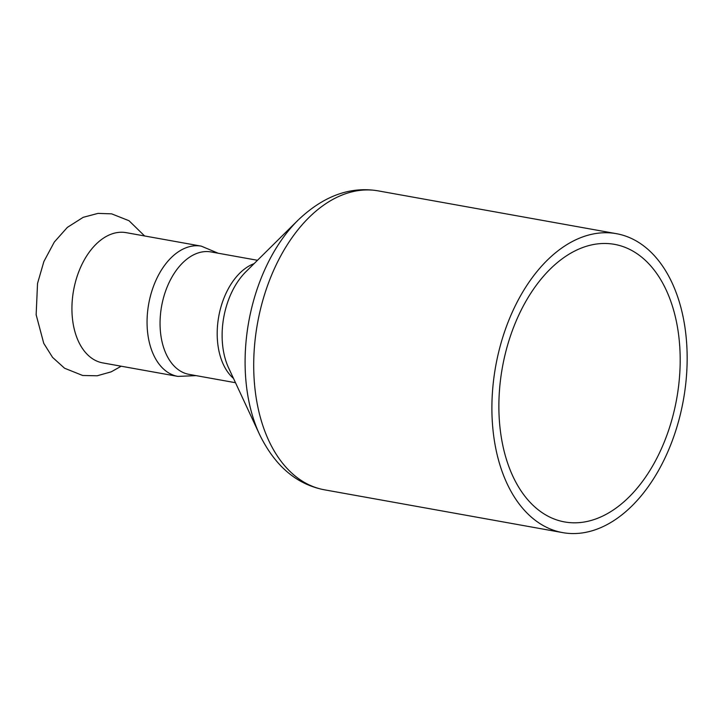 <?xml version="1.0" encoding="UTF-8"?>
<svg xmlns="http://www.w3.org/2000/svg" width="723" height="723" viewBox="0 0 723 723"><rect width="100%" height="100%" fill="white"/><g stroke="black" fill="none" stroke-linecap="round" stroke-linejoin="round"><path stroke-width="1.08" d="M201.301 246.145A66.173 41.554 -79.8 0 0 184.537 248.387A66.173 41.554 -79.8 0 0 147.356 329.742A66.173 41.554 -79.8 0 0 177.894 376.403L102.765 362.901A66.173 41.554 -79.8 0 1 72.228 316.24A66.173 41.554 -79.8 0 1 109.408 234.894A66.173 41.554 -79.8 0 1 126.173 232.652L201.301 246.145L218.129 253.213M235.49 382.711L189.028 374.36A62.196 39.051 -79.8 0 1 160.334 330.501A62.196 39.051 -79.8 0 1 195.273 254.044A62.196 39.051 -79.8 0 1 211.026 251.938L257.496 260.289M600.316 517.162A141.021 88.549 -79.8 0 1 564.591 521.934A141.021 88.549 -79.8 0 1 502.377 367.483A141.021 88.549 -79.8 0 1 614.469 244.347A141.021 88.549 -79.8 0 1 679.9 371.062A141.021 88.549 -79.8 0 1 600.316 517.162M601.147 527.474A151.866 95.364 100.2 0 0 686.85 370.131A151.866 95.364 100.2 0 0 616.394 233.674A151.866 95.364 100.2 0 0 495.671 366.272A151.866 95.364 100.2 0 0 562.675 532.616A151.866 95.364 100.2 0 0 601.147 527.474M259.602 434.568A146.073 91.731 -79.8 0 1 298.147 220.072C323.561 195.897 350.248 186.163 378.201 190.872A151.866 95.364 -79.8 0 0 257.478 323.47A151.866 95.364 -79.8 0 0 324.482 489.814C296.638 484.491 275.011 466.082 259.602 434.568L228.622 367.935A65.504 41.13 -79.8 0 1 245.901 271.749L298.147 220.072M233.493 378.409A62.196 39.051 -79.8 0 1 218.509 317.822A62.196 39.051 -79.8 0 1 252.417 264.311A62.196 39.051 -79.8 0 1 254.116 263.624M121.202 366.218L111.17 371.848L97.144 375.788L82.657 375.481L64.564 368.224L52.571 357.388L43.751 343.335L36.15 314.767L37.533 283.452L43.886 261.5L54.306 242.042L67.347 227.393L83.19 217.325L98.03 213.375L111.658 213.854L129.01 220.723L144.609 235.96M177.894 376.403L196.132 375.635M616.394 233.674L378.201 190.872M562.675 532.616L324.482 489.814"/></g></svg>
